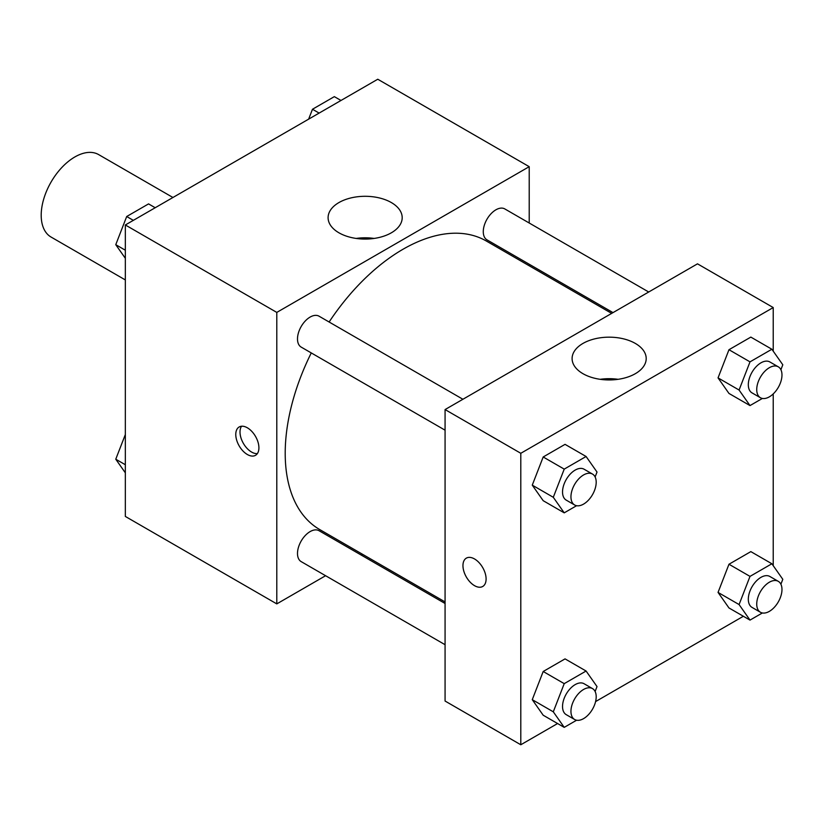 <?xml version="1.0" encoding="UTF-8"?>
<svg xmlns="http://www.w3.org/2000/svg" width="824" height="824" viewBox="0 0 824 824"><rect width="100%" height="100%" fill="white"/><g stroke="black" fill="none" stroke-linecap="round" stroke-linejoin="round"><path stroke-width="1.24" d="M172.937 197.492L98.653 154.603A47.596 27.48 120 0 0 61.975 167.354A47.596 27.48 120 0 0 41.2 215.26A47.596 27.48 120 0 0 51.057 237.044L125.341 279.933M325.583 575.719L276.792 603.889L125.341 516.442L125.341 224.973L377.763 79.238L529.214 166.675L529.214 223.016M529.214 264.236L529.214 265.792M338.942 202.56A37.049 21.393 180 0 1 379.318 197.925A37.049 21.393 180 0 1 402.194 217.68A37.049 21.393 180 0 1 365.145 239.073A37.049 21.393 180 0 1 328.096 217.68A37.049 21.393 180 0 1 338.942 202.56M276.792 603.889L276.792 312.409L125.341 224.973M276.792 312.409L529.214 166.675M374.117 238.435A37.049 21.393 0 0 0 356.164 238.435M247.344 454.508A16.356 9.445 60 0 1 236.653 440.088A16.356 9.445 60 0 1 239.166 426.976A16.356 9.445 60 0 1 255.522 436.421A16.356 9.445 60 0 1 255.522 455.312A16.356 9.445 60 0 1 247.344 454.508M241.566 426.235A16.356 9.445 -120 0 0 251.588 452.057A16.356 9.445 -120 0 0 257.366 453.612M362.622 554.336L361.283 555.108M462.923 399.269L319.043 316.189A17.85 10.3 120 0 0 301.193 326.5A17.85 10.3 120 0 0 301.193 347.11L445.073 430.179M445.073 603.487L319.043 530.718A17.85 10.3 120 0 0 305.282 535.497A17.85 10.3 120 0 0 297.495 553.46A17.85 10.3 120 0 0 301.193 561.628L445.073 644.708M648.704 292.005L504.824 208.935A17.85 10.3 120 0 0 491.063 213.715A17.85 10.3 120 0 0 483.276 231.678A17.85 10.3 120 0 0 486.974 239.846L613.005 312.615M311.266 352.929A166.592 96.181 120 0 0 285.207 453.293A166.592 96.181 120 0 0 319.712 529.554L445.073 601.932M611.666 313.388L486.304 241.01A166.592 96.181 120 0 0 329.116 322.009M557.58 723.534L520.799 744.762L445.073 701.039L445.073 409.569L697.495 263.834L773.221 307.558L773.221 351.168M595.587 701.585L743.361 616.27M532.263 485.151L543.191 500.693L532.263 485.151L543.191 456.98L532.263 485.151L553.295 497.294L564.224 469.124L586.091 456.496L597.019 472.049L595.113 476.962M565.048 444.352L543.191 456.98L565.048 444.352L586.091 456.496M718.044 377.886L728.972 393.439L718.044 377.886L728.972 349.716L718.044 377.886L739.077 390.03L750.005 361.86L771.872 349.242L782.8 364.785L780.894 369.708M750.839 337.098L728.972 349.716L750.839 337.098L771.872 349.242M718.044 592.415L728.972 607.957L718.044 592.415L728.972 564.244L718.044 592.415L739.077 604.559L750.005 576.388L771.872 563.76L782.8 579.313L780.894 584.226M750.839 551.616L728.972 564.244L750.839 551.616L771.872 563.76M520.799 744.762L520.799 453.293L773.221 307.558M773.221 393.903L773.221 565.686M532.263 699.669L543.191 715.222L532.263 699.669L543.191 671.498L532.263 699.669L553.295 711.812L564.224 683.642L586.091 671.024L597.019 686.577L595.113 691.49M565.048 658.881L543.191 671.498L565.048 658.881L586.091 671.024M582.949 373.684A37.049 21.393 180 0 1 572.103 358.564A37.049 21.393 180 0 1 609.152 337.171A37.049 21.393 180 0 1 646.201 358.564A37.049 21.393 180 0 1 623.325 378.319A37.049 21.393 180 0 1 582.949 373.684M520.799 453.293L445.073 409.569M486.098 578.984A16.356 9.445 60 0 1 482.709 586.482A16.356 9.445 60 0 1 466.343 577.027A16.356 9.445 60 0 1 466.343 558.136A16.356 9.445 60 0 1 478.95 562.524A16.356 9.445 60 0 1 486.098 578.984M618.124 379.318A37.049 21.393 0 0 0 600.171 379.318M466.343 558.136A16.356 9.445 -120 0 0 466.353 577.027A16.356 9.445 -120 0 0 482.709 586.472M576.594 505.699L564.224 512.847L553.295 497.294M592.497 474.068L584.082 469.216A17.85 10.3 120 0 0 570.332 473.996A17.85 10.3 120 0 0 562.534 491.959A17.85 10.3 120 0 0 566.232 500.127L574.647 504.988A17.85 10.3 120 0 0 592.497 494.678A17.85 10.3 120 0 0 592.497 474.068A17.85 10.3 120 0 0 578.736 478.857A17.85 10.3 120 0 0 570.95 496.821A17.85 10.3 120 0 0 574.647 504.988M564.224 512.847L543.191 500.693M564.224 469.124L543.191 456.98M762.375 398.445L750.005 405.583L739.077 390.03M778.278 366.814L769.863 361.952A17.85 10.3 120 0 0 756.113 366.732A17.85 10.3 120 0 0 748.316 384.695A17.85 10.3 120 0 0 752.013 392.873L760.428 397.724A17.85 10.3 120 0 0 778.278 387.424A17.85 10.3 120 0 0 778.278 366.814A17.85 10.3 120 0 0 764.528 371.593A17.85 10.3 120 0 0 756.731 389.556A17.85 10.3 120 0 0 760.428 397.724M750.005 405.583L728.972 393.439M750.005 361.86L728.972 349.716M576.594 720.227L564.224 727.365L553.295 711.812M592.497 688.596L584.082 683.735A17.85 10.3 120 0 0 570.332 688.524A17.85 10.3 120 0 0 562.534 706.487A17.85 10.3 120 0 0 566.232 714.655L574.647 719.506A17.85 10.3 120 0 0 592.497 709.207A17.85 10.3 120 0 0 592.497 688.596A17.85 10.3 120 0 0 578.736 693.375A17.85 10.3 120 0 0 570.95 711.339A17.85 10.3 120 0 0 574.647 719.506M564.224 727.365L543.191 715.222M564.224 683.642L543.191 671.498M762.375 612.963L750.005 620.101L739.077 604.559M778.278 581.332L769.863 576.481A17.85 10.3 120 0 0 756.113 581.26A17.85 10.3 120 0 0 748.316 599.223A17.85 10.3 120 0 0 752.013 607.391L760.428 612.253A17.85 10.3 120 0 0 778.278 601.942A17.85 10.3 120 0 0 778.278 581.332A17.85 10.3 120 0 0 764.528 586.121A17.85 10.3 120 0 0 756.731 604.085A17.85 10.3 120 0 0 760.428 612.253M750.005 620.101L728.972 607.957M750.005 576.388L728.972 564.244M125.341 258.314L115.762 244.687L126.69 216.516L148.557 203.899L155.2 207.73M125.341 250.218L115.762 244.687M133.344 220.348L126.69 216.516M308.639 119.14L312.481 109.252L334.338 96.635L340.982 100.466M319.125 113.094L312.481 109.252M125.341 472.832L115.762 459.215L125.341 434.526M125.341 464.736L115.762 459.215"/></g></svg>
